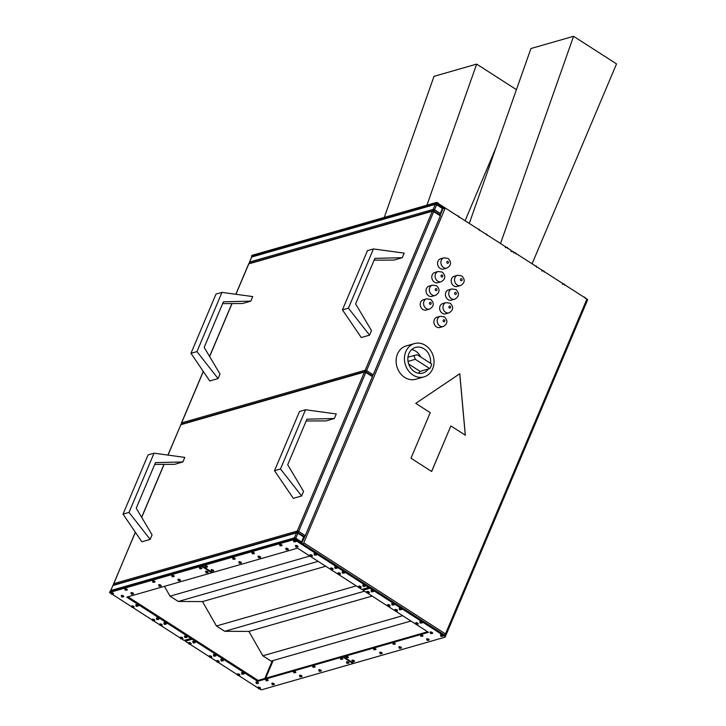 <?xml version="1.0" encoding="UTF-8"?>
<svg xmlns="http://www.w3.org/2000/svg" width="726" height="726" viewBox="0 0 726 726"><rect width="100%" height="100%" fill="white"/><g stroke="black" fill="none" stroke-linecap="round" stroke-linejoin="round"><path stroke-width="1.09" d="M425.49 345.413A17.333 14.584 74 0 0 414.455 343.561A17.333 14.584 74 0 0 404.446 357.736A17.333 14.584 74 0 0 412.976 375.024A17.333 14.584 74 0 0 424.011 376.876A17.333 14.584 74 0 0 434.021 362.701A17.333 14.584 74 0 0 425.49 345.413M414.455 343.561L406.143 345.948A17.333 14.584 74 0 0 396.133 360.123A17.333 14.584 74 0 0 404.672 377.411A17.333 14.584 74 0 0 415.699 379.262L424.011 376.876M457.598 275.281L454.276 276.234A5.336 4.483 74 0 0 451.2 280.59A5.336 4.483 74 0 0 453.823 285.908A5.336 4.483 74 0 0 457.217 286.48L460.538 285.527A5.336 4.483 -106 0 1 457.144 284.955A5.336 4.483 -106 0 1 454.521 279.637A5.336 4.483 -106 0 1 457.598 275.281L461.763 275.907C465.375 279.664 464.967 282.877 460.538 285.527M451.826 288.948L448.505 289.901A5.336 4.483 74 0 0 445.428 294.257A5.336 4.483 74 0 0 448.051 299.575A5.336 4.483 74 0 0 451.445 300.147L454.766 299.194A5.336 4.483 -106 0 1 451.372 298.622A5.336 4.483 -106 0 1 448.75 293.304A5.336 4.483 -106 0 1 451.826 288.948L455.992 289.574C459.603 293.331 459.195 296.544 454.766 299.194M446.054 302.615L442.733 303.568A5.336 4.483 74 0 0 439.657 307.924A5.336 4.483 74 0 0 442.279 313.242A5.336 4.483 74 0 0 445.673 313.813L448.995 312.861A5.336 4.483 -106 0 1 445.601 312.289A5.336 4.483 -106 0 1 442.978 306.971A5.336 4.483 -106 0 1 446.054 302.615L450.22 303.241C453.832 306.998 453.423 310.211 448.995 312.861M440.283 316.282L436.961 317.235A5.336 4.483 74 0 0 433.876 321.591A5.336 4.483 74 0 0 436.507 326.909A5.336 4.483 74 0 0 439.902 327.48L443.223 326.528A5.336 4.483 -106 0 1 439.829 325.956A5.336 4.483 -106 0 1 437.206 320.638A5.336 4.483 -106 0 1 440.283 316.282L444.448 316.908C448.051 320.665 447.652 323.878 443.223 326.528M443.967 257.821L440.646 258.774A5.336 4.483 74 0 0 437.56 263.139A5.336 4.483 74 0 0 440.192 268.457A5.336 4.483 74 0 0 443.586 269.028L446.907 268.075A5.336 4.483 -106 0 1 443.513 267.504A5.336 4.483 -106 0 1 440.882 262.186A5.336 4.483 -106 0 1 443.967 257.821L448.123 258.447C451.735 262.213 451.327 265.426 446.907 268.075M438.195 271.488L434.874 272.441A5.336 4.483 74 0 0 431.788 276.806A5.336 4.483 74 0 0 434.42 282.124A5.336 4.483 74 0 0 437.814 282.695L441.136 281.742A5.336 4.483 -106 0 1 437.742 281.171A5.336 4.483 -106 0 1 435.11 275.853A5.336 4.483 -106 0 1 438.195 271.488L442.352 272.114C445.964 275.88 445.555 279.093 441.136 281.742M432.424 285.155L429.093 286.108A5.336 4.483 74 0 0 426.017 290.473A5.336 4.483 74 0 0 428.639 295.791A5.336 4.483 74 0 0 432.034 296.362L435.364 295.409A5.336 4.483 -106 0 1 431.961 294.838A5.336 4.483 -106 0 1 429.338 289.52A5.336 4.483 -106 0 1 432.424 285.155L436.58 285.781C440.192 289.547 439.784 292.76 435.364 295.409M426.643 298.822L423.322 299.774A5.336 4.483 74 0 0 420.245 304.14A5.336 4.483 74 0 0 422.868 309.457A5.336 4.483 74 0 0 426.262 310.029L429.583 309.076A5.336 4.483 -106 0 1 426.189 308.505A5.336 4.483 -106 0 1 423.567 303.187A5.336 4.483 -106 0 1 426.643 298.822L430.808 299.448C434.42 303.214 434.012 306.426 429.583 309.076M348.235 657.438A1.334 0.499 -157.1 0 0 348.326 657.339A1.334 0.499 -157.1 0 0 347.79 656.622A1.334 0.499 -157.1 0 0 345.866 656.304A1.334 0.499 -157.1 0 0 345.857 656.431M375.932 649.489A1.334 0.499 -157.1 0 0 376.014 649.398A1.334 0.499 -157.1 0 0 375.478 648.681A1.334 0.499 -157.1 0 0 373.554 648.354A1.334 0.499 -157.1 0 0 373.545 648.49M395.171 643.971A1.334 0.499 -157.1 0 0 395.262 643.88A1.334 0.499 -157.1 0 0 394.726 643.154A1.334 0.499 -157.1 0 0 392.802 642.837A1.334 0.499 -157.1 0 0 392.793 642.973M382.121 653.473A1.334 0.499 -157.1 0 0 382.212 653.382A1.334 0.499 -157.1 0 0 381.676 652.656A1.334 0.499 -157.1 0 0 379.752 652.338A1.334 0.499 -157.1 0 0 379.743 652.474M354.433 661.413A1.334 0.499 -157.1 0 0 354.515 661.322A1.334 0.499 -157.1 0 0 353.979 660.606A1.334 0.499 -157.1 0 0 352.065 660.279A1.334 0.499 -157.1 0 0 352.056 660.415M401.369 647.955A1.334 0.499 -157.1 0 0 401.451 647.855A1.334 0.499 -157.1 0 0 400.915 647.138A1.334 0.499 -157.1 0 0 399.001 646.821A1.334 0.499 -157.1 0 0 398.991 646.948M373.509 591.445A1.334 0.499 -157.1 0 0 373.6 591.345A1.334 0.499 -157.1 0 0 373.064 590.628A1.334 0.499 -157.1 0 0 371.14 590.311A1.334 0.499 -157.1 0 0 371.131 590.438M394.164 604.713A1.334 0.499 -157.1 0 0 394.245 604.622A1.334 0.499 -157.1 0 0 393.71 603.905A1.334 0.499 -157.1 0 0 391.795 603.578A1.334 0.499 -157.1 0 0 391.786 603.714M401.596 609.495A1.334 0.499 -157.1 0 0 401.687 609.395A1.334 0.499 -157.1 0 0 401.151 608.678A1.334 0.499 -157.1 0 0 399.227 608.361A1.334 0.499 -157.1 0 0 399.218 608.488M369.352 592.634A1.334 0.499 -157.1 0 0 369.443 592.534A1.334 0.499 -157.1 0 0 368.908 591.817A1.334 0.499 -157.1 0 0 366.984 591.499A1.334 0.499 -157.1 0 0 366.975 591.626M390.007 605.911A1.334 0.499 -157.1 0 0 390.098 605.811A1.334 0.499 -157.1 0 0 389.563 605.094A1.334 0.499 -157.1 0 0 387.639 604.776A1.334 0.499 -157.1 0 0 387.63 604.903M397.449 610.684A1.334 0.499 -157.1 0 0 397.53 610.593A1.334 0.499 -157.1 0 0 396.995 609.867A1.334 0.499 -157.1 0 0 395.071 609.55A1.334 0.499 -157.1 0 0 395.062 609.686M432.551 633.253A1.334 0.499 -157.1 0 0 432.642 633.154A1.334 0.499 -157.1 0 0 432.106 632.437A1.334 0.499 -157.1 0 0 430.182 632.119A1.334 0.499 -157.1 0 0 430.173 632.246M422.859 636.03A1.334 0.499 -157.1 0 0 422.949 635.931A1.334 0.499 -157.1 0 0 422.414 635.214A1.334 0.499 -157.1 0 0 420.49 634.896A1.334 0.499 -157.1 0 0 420.481 635.023M422.251 622.772A1.334 0.499 -157.1 0 0 422.341 622.672A1.334 0.499 -157.1 0 0 421.806 621.955A1.334 0.499 -157.1 0 0 419.882 621.637A1.334 0.499 -157.1 0 0 419.873 621.765M418.094 623.961A1.334 0.499 -157.1 0 0 418.185 623.861A1.334 0.499 -157.1 0 0 417.65 623.144A1.334 0.499 -157.1 0 0 415.726 622.826A1.334 0.499 -157.1 0 0 415.717 622.953M442.905 636.04A1.334 0.499 -157.1 0 0 442.987 635.949A1.334 0.499 -157.1 0 0 442.452 635.232A1.334 0.499 -157.1 0 0 440.537 634.905A1.334 0.499 -157.1 0 0 440.528 635.041M429.057 640.014A1.334 0.499 -157.1 0 0 429.148 639.915A1.334 0.499 -157.1 0 0 428.612 639.198A1.334 0.499 -157.1 0 0 426.688 638.88A1.334 0.499 -157.1 0 0 426.679 639.007M342.699 659.027A1.334 0.499 -157.1 0 0 342.781 658.927A1.334 0.499 -157.1 0 0 342.245 658.21A1.334 0.499 -157.1 0 0 340.331 657.892A1.334 0.499 -157.1 0 0 340.322 658.019M315.011 666.967A1.334 0.499 -157.1 0 0 315.093 666.867A1.334 0.499 -157.1 0 0 314.558 666.15A1.334 0.499 -157.1 0 0 312.643 665.833A1.334 0.499 -157.1 0 0 312.625 665.96M295.763 672.485A1.334 0.499 -157.1 0 0 295.854 672.385A1.334 0.499 -157.1 0 0 295.31 671.668A1.334 0.499 -157.1 0 0 293.395 671.35A1.334 0.499 -157.1 0 0 293.386 671.477M321.201 670.951A1.334 0.499 -157.1 0 0 321.291 670.851A1.334 0.499 -157.1 0 0 320.756 670.134A1.334 0.499 -157.1 0 0 318.832 669.808A1.334 0.499 -157.1 0 0 318.823 669.944M348.897 663.001A1.334 0.499 -157.1 0 0 348.979 662.911A1.334 0.499 -157.1 0 0 348.444 662.194A1.334 0.499 -157.1 0 0 346.529 661.867A1.334 0.499 -157.1 0 0 346.52 662.003M301.962 676.469A1.334 0.499 -157.1 0 0 302.043 676.369A1.334 0.499 -157.1 0 0 301.508 675.652A1.334 0.499 -157.1 0 0 299.593 675.334A1.334 0.499 -157.1 0 0 299.584 675.461M191.029 643.78A1.334 0.499 -157.1 0 0 191.119 643.681A1.334 0.499 -157.1 0 0 190.584 642.964A1.334 0.499 -157.1 0 0 188.66 642.646A1.334 0.499 -157.1 0 0 188.651 642.773M211.683 657.048A1.334 0.499 -157.1 0 0 211.765 656.957A1.334 0.499 -157.1 0 0 211.23 656.24A1.334 0.499 -157.1 0 0 209.315 655.914A1.334 0.499 -157.1 0 0 209.306 656.05M219.116 661.831A1.334 0.499 -157.1 0 0 219.207 661.731A1.334 0.499 -157.1 0 0 218.671 661.014A1.334 0.499 -157.1 0 0 216.747 660.696A1.334 0.499 -157.1 0 0 216.738 660.823M195.185 642.583A1.334 0.499 -157.1 0 0 195.267 642.492A1.334 0.499 -157.1 0 0 194.731 641.775A1.334 0.499 -157.1 0 0 192.817 641.448A1.334 0.499 -157.1 0 0 192.807 641.584M215.84 655.859A1.334 0.499 -157.1 0 0 215.921 655.76A1.334 0.499 -157.1 0 0 215.386 655.043A1.334 0.499 -157.1 0 0 213.462 654.725A1.334 0.499 -157.1 0 0 213.453 654.852M223.272 660.642A1.334 0.499 -157.1 0 0 223.354 660.542A1.334 0.499 -157.1 0 0 222.818 659.825A1.334 0.499 -157.1 0 0 220.904 659.507A1.334 0.499 -157.1 0 0 220.895 659.635M258.383 683.202A1.334 0.499 -157.1 0 0 258.465 683.112A1.334 0.499 -157.1 0 0 257.93 682.395A1.334 0.499 -157.1 0 0 256.015 682.068A1.334 0.499 -157.1 0 0 256.006 682.204M268.075 680.425A1.334 0.499 -157.1 0 0 268.157 680.326A1.334 0.499 -157.1 0 0 267.622 679.609A1.334 0.499 -157.1 0 0 265.707 679.291A1.334 0.499 -157.1 0 0 265.698 679.418M239.771 675.107A1.334 0.499 -157.1 0 0 239.861 675.008A1.334 0.499 -157.1 0 0 239.317 674.291A1.334 0.499 -157.1 0 0 237.402 673.973A1.334 0.499 -157.1 0 0 237.393 674.1M243.927 673.909A1.334 0.499 -157.1 0 0 244.009 673.819A1.334 0.499 -157.1 0 0 243.473 673.102A1.334 0.499 -157.1 0 0 241.558 672.775A1.334 0.499 -157.1 0 0 241.549 672.911M260.425 688.375A1.334 0.499 -157.1 0 0 260.507 688.284A1.334 0.499 -157.1 0 0 259.972 687.567A1.334 0.499 -157.1 0 0 258.057 687.241A1.334 0.499 -157.1 0 0 258.048 687.377M274.265 684.409A1.334 0.499 -157.1 0 0 274.355 684.309A1.334 0.499 -157.1 0 0 273.82 683.593A1.334 0.499 -157.1 0 0 271.896 683.275A1.334 0.499 -157.1 0 0 271.887 683.402M213.58 570.89A1.334 0.499 -157.1 0 0 213.662 570.79A1.334 0.499 -157.1 0 0 213.126 570.073A1.334 0.499 -157.1 0 0 211.212 569.756A1.334 0.499 -157.1 0 0 211.202 569.883M241.268 562.949A1.334 0.499 -157.1 0 0 241.359 562.85A1.334 0.499 -157.1 0 0 240.823 562.133A1.334 0.499 -157.1 0 0 238.899 561.815A1.334 0.499 -157.1 0 0 238.89 561.942M260.516 557.423A1.334 0.499 -157.1 0 0 260.598 557.332A1.334 0.499 -157.1 0 0 260.062 556.615A1.334 0.499 -157.1 0 0 258.147 556.288A1.334 0.499 -157.1 0 0 258.138 556.425M235.079 558.966A1.334 0.499 -157.1 0 0 235.16 558.866A1.334 0.499 -157.1 0 0 234.625 558.149A1.334 0.499 -157.1 0 0 232.701 557.831A1.334 0.499 -157.1 0 0 232.692 557.958M207.382 566.906A1.334 0.499 -157.1 0 0 207.473 566.806A1.334 0.499 -157.1 0 0 206.937 566.089A1.334 0.499 -157.1 0 0 205.013 565.772A1.334 0.499 -157.1 0 0 205.004 565.899M254.318 553.448A1.334 0.499 -157.1 0 0 254.409 553.348A1.334 0.499 -157.1 0 0 253.873 552.631A1.334 0.499 -157.1 0 0 251.949 552.314A1.334 0.499 -157.1 0 0 251.94 552.441M365.251 586.136A1.334 0.499 -157.1 0 0 365.332 586.036A1.334 0.499 -157.1 0 0 364.797 585.319A1.334 0.499 -157.1 0 0 362.882 585.002A1.334 0.499 -157.1 0 0 362.873 585.129M344.596 572.859A1.334 0.499 -157.1 0 0 344.687 572.76A1.334 0.499 -157.1 0 0 344.151 572.043A1.334 0.499 -157.1 0 0 342.227 571.725A1.334 0.499 -157.1 0 0 342.218 571.852M337.163 568.077A1.334 0.499 -157.1 0 0 337.245 567.986A1.334 0.499 -157.1 0 0 336.71 567.269A1.334 0.499 -157.1 0 0 334.795 566.942A1.334 0.499 -157.1 0 0 334.786 567.079M361.094 587.325A1.334 0.499 -157.1 0 0 361.185 587.225A1.334 0.499 -157.1 0 0 360.65 586.508A1.334 0.499 -157.1 0 0 358.726 586.191A1.334 0.499 -157.1 0 0 358.717 586.318M340.44 574.048A1.334 0.499 -157.1 0 0 340.53 573.948A1.334 0.499 -157.1 0 0 339.995 573.231A1.334 0.499 -157.1 0 0 338.071 572.914A1.334 0.499 -157.1 0 0 338.062 573.041M333.007 569.275A1.334 0.499 -157.1 0 0 333.098 569.175A1.334 0.499 -157.1 0 0 332.562 568.458A1.334 0.499 -157.1 0 0 330.639 568.14A1.334 0.499 -157.1 0 0 330.629 568.267M297.896 546.705A1.334 0.499 -157.1 0 0 297.987 546.605A1.334 0.499 -157.1 0 0 297.451 545.888A1.334 0.499 -157.1 0 0 295.527 545.571A1.334 0.499 -157.1 0 0 295.518 545.698M288.204 549.482A1.334 0.499 -157.1 0 0 288.295 549.391A1.334 0.499 -157.1 0 0 287.759 548.674A1.334 0.499 -157.1 0 0 285.835 548.348A1.334 0.499 -157.1 0 0 285.826 548.484M316.509 554.809A1.334 0.499 -157.1 0 0 316.59 554.709A1.334 0.499 -157.1 0 0 316.055 553.992A1.334 0.499 -157.1 0 0 314.14 553.675A1.334 0.499 -157.1 0 0 314.131 553.802M312.352 555.998A1.334 0.499 -157.1 0 0 312.443 555.898A1.334 0.499 -157.1 0 0 311.908 555.181A1.334 0.499 -157.1 0 0 309.984 554.864A1.334 0.499 -157.1 0 0 309.975 554.991M295.854 541.532A1.334 0.499 -157.1 0 0 295.945 541.433A1.334 0.499 -157.1 0 0 295.409 540.716A1.334 0.499 -157.1 0 0 293.485 540.398A1.334 0.499 -157.1 0 0 293.476 540.525M282.006 545.507A1.334 0.499 -157.1 0 0 282.096 545.408A1.334 0.499 -157.1 0 0 281.561 544.691A1.334 0.499 -157.1 0 0 279.637 544.364A1.334 0.499 -157.1 0 0 279.628 544.5M208.044 572.478A1.334 0.499 -157.1 0 0 208.126 572.378A1.334 0.499 -157.1 0 0 207.591 571.661A1.334 0.499 -157.1 0 0 205.676 571.344A1.334 0.499 -157.1 0 0 205.667 571.471M180.347 580.419A1.334 0.499 -157.1 0 0 180.438 580.319A1.334 0.499 -157.1 0 0 179.903 579.602A1.334 0.499 -157.1 0 0 177.979 579.284A1.334 0.499 -157.1 0 0 177.97 579.412M161.108 585.936A1.334 0.499 -157.1 0 0 161.19 585.837A1.334 0.499 -157.1 0 0 160.655 585.12A1.334 0.499 -157.1 0 0 158.74 584.802A1.334 0.499 -157.1 0 0 158.731 584.929M174.158 576.435A1.334 0.499 -157.1 0 0 174.24 576.335A1.334 0.499 -157.1 0 0 173.705 575.618A1.334 0.499 -157.1 0 0 171.79 575.301A1.334 0.499 -157.1 0 0 171.772 575.428M201.846 568.494A1.334 0.499 -157.1 0 0 201.928 568.394A1.334 0.499 -157.1 0 0 201.392 567.678A1.334 0.499 -157.1 0 0 199.478 567.36A1.334 0.499 -157.1 0 0 199.469 567.487M154.91 581.953A1.334 0.499 -157.1 0 0 155.001 581.862A1.334 0.499 -157.1 0 0 154.456 581.136A1.334 0.499 -157.1 0 0 152.542 580.818A1.334 0.499 -157.1 0 0 152.533 580.954M182.77 638.472A1.334 0.499 -157.1 0 0 182.852 638.372A1.334 0.499 -157.1 0 0 182.317 637.655A1.334 0.499 -157.1 0 0 180.402 637.337A1.334 0.499 -157.1 0 0 180.393 637.464M162.116 625.195A1.334 0.499 -157.1 0 0 162.197 625.095A1.334 0.499 -157.1 0 0 161.662 624.378A1.334 0.499 -157.1 0 0 159.747 624.061A1.334 0.499 -157.1 0 0 159.738 624.188M154.683 620.412A1.334 0.499 -157.1 0 0 154.765 620.322A1.334 0.499 -157.1 0 0 154.23 619.605A1.334 0.499 -157.1 0 0 152.315 619.278A1.334 0.499 -157.1 0 0 152.297 619.414M186.918 637.274A1.334 0.499 -157.1 0 0 187.009 637.183A1.334 0.499 -157.1 0 0 186.473 636.466A1.334 0.499 -157.1 0 0 184.549 636.139A1.334 0.499 -157.1 0 0 184.54 636.275M166.272 624.006A1.334 0.499 -157.1 0 0 166.354 623.906A1.334 0.499 -157.1 0 0 165.818 623.189A1.334 0.499 -157.1 0 0 163.904 622.872A1.334 0.499 -157.1 0 0 163.885 622.999M158.831 619.224A1.334 0.499 -157.1 0 0 158.921 619.124A1.334 0.499 -157.1 0 0 158.386 618.407A1.334 0.499 -157.1 0 0 156.462 618.089A1.334 0.499 -157.1 0 0 156.453 618.216M123.719 596.654A1.334 0.499 -157.1 0 0 123.81 596.563A1.334 0.499 -157.1 0 0 123.275 595.846A1.334 0.499 -157.1 0 0 121.351 595.52A1.334 0.499 -157.1 0 0 121.342 595.656M133.412 593.877A1.334 0.499 -157.1 0 0 133.502 593.777A1.334 0.499 -157.1 0 0 132.967 593.06A1.334 0.499 -157.1 0 0 131.043 592.743A1.334 0.499 -157.1 0 0 131.034 592.87M134.029 607.145A1.334 0.499 -157.1 0 0 134.11 607.045A1.334 0.499 -157.1 0 0 133.575 606.328A1.334 0.499 -157.1 0 0 131.66 606.01A1.334 0.499 -157.1 0 0 131.651 606.137M138.185 605.947A1.334 0.499 -157.1 0 0 138.267 605.856A1.334 0.499 -157.1 0 0 137.731 605.139A1.334 0.499 -157.1 0 0 135.807 604.812A1.334 0.499 -157.1 0 0 135.798 604.949M113.374 593.868A1.334 0.499 -157.1 0 0 113.465 593.768A1.334 0.499 -157.1 0 0 112.929 593.051A1.334 0.499 -157.1 0 0 111.005 592.734A1.334 0.499 -157.1 0 0 110.996 592.861M127.222 589.893A1.334 0.499 -157.1 0 0 127.304 589.802A1.334 0.499 -157.1 0 0 126.769 589.085A1.334 0.499 -157.1 0 0 124.854 588.759A1.334 0.499 -157.1 0 0 124.845 588.895M420.762 357.02A13.331 11.217 74 0 0 415.735 351.212A13.331 11.217 74 0 0 411.687 349.587M430.509 363.281A13.331 11.217 74 0 0 424.038 348.834A13.331 11.217 74 0 0 415.553 347.409A13.331 11.217 74 0 0 407.858 358.308A13.331 11.217 74 0 0 414.419 371.612A13.331 11.217 74 0 0 422.904 373.037A13.331 11.217 74 0 0 428.385 368.999L420.082 371.385A13.331 11.217 74 0 1 418.466 373.237M587.334 300.083A1.597 0.599 -157.1 0 0 587.57 299.911A1.597 0.599 -157.1 0 0 586.926 299.048L512.375 251.132L512.084 251.813L510.841 251.024L511.131 250.334L436.571 202.418L436.19 203.325L251.495 256.296L252.004 256.632M443.159 208.308A1.597 0.599 -157.1 0 1 444.866 208.906L436.19 203.325M431.634 471.492L410.98 458.215L430.219 412.658L415.762 403.366L459.794 373.736L465.33 435.219L450.873 425.935L431.634 471.492M436.571 202.418L344.641 228.781L344.351 229.47L343.525 229.706L343.806 229.026L251.877 255.389L251.495 256.296M408.684 364.062L420.082 371.385M440.355 215.849L373.191 374.843L366.585 370.596L433.74 211.602L440.355 215.849L440.292 213.498L434.511 209.778L436.625 204.768L442.415 208.489L440.292 213.498M372.356 375.868L373.191 374.843M372.256 375.914L372.42 376.667L365.813 372.42L298.649 531.414L305.265 535.661L372.42 376.667M305.265 535.661L301.689 543.211M301.435 543.565L301.544 541.959L303.668 536.95L304.321 536.732M303.232 544.201L303.804 542.83L445.483 633.898L444.911 635.259L294.556 538.628L109.862 591.599L109.472 592.507L110.842 593.387M127.967 596.799L258.048 680.407L427.65 631.765M444.521 636.176A1.597 0.599 -157.1 0 1 445.165 637.029A1.597 0.599 -157.1 0 1 444.929 637.21L353.825 663.337L343.507 656.694L428.512 632.319L363.045 590.238L369.97 588.251L444.521 636.176L444.911 635.259M202.273 565.826L201.692 565.454L201.401 566.144L211.729 572.778L126.723 597.162L190.956 638.444L191.237 637.755L192.481 638.553L185.557 640.541L185.266 641.221L192.19 639.234L257.657 681.315L342.672 656.939L352.999 663.573L261.895 689.7A1.597 0.599 -157.1 0 1 259.826 689.137L259.69 689.056M185.266 641.221L188.497 643.3M190.294 644.452L209.152 656.576M210.948 657.729L216.584 661.35M218.381 662.502L237.239 674.626M239.035 675.779L257.893 687.903M190.956 638.444L184.032 640.423L182.035 639.143M201.401 566.144L109.472 592.507M112.639 594.54L131.497 606.664M133.294 607.816L152.151 619.931M153.948 621.093L159.584 624.714M161.381 625.866L180.239 637.991M369.97 588.251L370.251 587.57L369.017 586.771L368.726 587.452L361.802 589.439L297.569 548.157L212.564 572.542L202.236 565.899L294.166 539.536L294.556 538.628M368.726 587.452L294.166 539.536M185.557 640.541L184.967 640.16M201.692 565.454L202.527 565.218L202.236 565.899M353.253 662.965L352.999 663.573M192.481 638.553L192.19 639.234M257.657 681.315L258.048 680.407M211.992 572.17L211.729 572.778M370.251 587.57L363.336 589.557L363.045 590.238M363.336 589.557L362.737 589.176M343.534 656.622L342.962 656.25L342.672 656.939M342.962 656.25L343.788 656.014L343.507 656.694M182.87 461.954L184.794 457.398L154.039 453.187L129.019 512.411L123.039 514.135L141.851 541.778L150.155 539.4L152.079 534.844L136.234 508.182L155.482 462.625L182.87 461.954L174.567 464.331L154.72 464.422M129.019 512.411L150.155 539.4M154.039 453.187L148.059 454.912L123.039 514.135M334.341 418.512L336.265 413.956L305.51 409.754L299.52 411.47L274.51 470.693L293.322 498.345L301.626 495.958L303.55 491.402L287.705 464.74L306.944 419.183L334.341 418.512L326.038 420.899L306.181 420.989M305.51 409.754L280.49 468.978L301.626 495.958M280.49 468.978L274.51 470.693M402.268 257.694L374.879 258.365L355.631 303.922L371.485 330.584L369.552 335.14L361.249 337.526L342.436 309.875L367.456 250.651L373.436 248.936L404.191 253.138L402.268 257.694L393.964 260.08L374.117 260.171M250.806 301.136L223.408 301.807L204.169 347.364L220.014 374.026L218.09 378.582L209.778 380.969L190.974 353.317L215.985 294.094L221.974 292.378L252.73 296.58L250.806 301.136L242.493 303.522L222.646 303.613M443.069 208.262L442.415 208.489M249.463 262.44L251.659 257.049A1.071 0.898 74 0 1 252.194 256.559L435.781 203.906A1.071 0.898 74 0 0 435.246 204.396L433.132 209.406L249.544 262.059L251.659 257.049L435.246 204.396L436.625 204.768L436.653 204.033A1.071 1.071 0 0 0 435.781 203.906A1.071 0.898 74 0 1 436.462 204.015L443.187 208.235L440.274 215.05M511.44 251.405L512.375 251.132M343.806 229.026L344.387 229.389M164.43 586.345L170.038 596.164L178.297 601.473L202.5 601.591L216.439 625.984L224.697 631.293L248.9 631.411L262.839 655.805L271.097 661.114L410.934 621.011M586.926 299.048L445.483 633.898A1.597 0.626 122.7 0 1 444.666 635.105M402.667 615.702L262.839 655.805M372.12 596.073L248.9 631.411M364.534 591.191L224.697 631.293M356.266 585.882L216.439 625.984M325.72 566.244L202.5 601.591M318.133 561.37L178.297 601.473M309.866 556.062L170.038 596.164M218.09 378.582L196.955 351.602L190.974 353.317M196.955 351.602L221.974 292.378M369.552 335.14L348.426 308.16L342.436 309.875M348.426 308.16L373.436 248.936M413.802 355.441L415.317 359.316L429.774 368.608A13.331 11.217 74 0 0 431.698 364.053L417.241 354.76L407.958 357.119M429.774 368.608L428.385 368.999M415.317 359.316L408.03 361.403M469.277 223.436L530.924 48.533L573.567 36.3L616.528 63.906L532.085 263.81M500.532 243.519L573.567 36.3M516.431 89.661L476.655 64.097L434.012 76.33L384.281 217.419M426.924 205.186L476.655 64.097M465.103 220.749L496.04 147.505M459.74 373.772L465.275 435.183M431.589 471.464L450.873 425.935M430.718 302.406A1.071 0.898 74 0 0 429.946 304.23A1.071 0.898 74 0 0 430.718 302.406M436.489 288.739A1.071 0.898 74 0 0 435.718 290.563A1.071 0.898 74 0 0 436.489 288.739M442.261 275.072A1.071 0.898 74 0 0 441.49 276.896A1.071 0.898 74 0 0 442.261 275.072M448.033 261.405A1.071 0.898 74 0 0 447.27 263.229A1.071 0.898 74 0 0 448.033 261.405M461.672 278.857A1.071 0.898 74 0 0 460.901 280.681A1.071 0.898 74 0 0 461.672 278.857M455.901 292.524A1.071 0.898 74 0 0 455.129 294.348A1.071 0.898 74 0 0 455.901 292.524M450.129 306.19A1.071 0.898 74 0 0 449.358 308.015A1.071 0.898 74 0 0 450.129 306.19M444.348 319.857A1.071 0.898 74 0 0 443.586 321.682A1.071 0.898 74 0 0 444.348 319.857M260.416 688.511L258.474 688.738L257.957 687.468A1.334 0.499 22.9 0 1 259.881 687.794A1.334 0.499 22.9 0 1 260.416 688.511L260.507 688.284M259.173 688.593L258.619 688.756L259.173 688.593M258.374 683.338L256.432 683.565L255.915 682.295A1.334 0.499 22.9 0 1 257.839 682.621A1.334 0.499 22.9 0 1 258.374 683.338L258.465 683.112M257.131 683.42L256.577 683.583L257.131 683.42M268.066 680.552L266.124 680.788L265.607 679.518A1.334 0.499 22.9 0 1 267.531 679.835A1.334 0.499 22.9 0 1 268.066 680.552L268.157 680.326M266.823 680.643L266.27 680.797L266.823 680.643M274.256 684.536L272.323 684.772L271.805 683.502A1.334 0.499 22.9 0 1 273.72 683.819A1.334 0.499 22.9 0 1 274.256 684.536L274.355 684.309M273.021 684.627L272.468 684.781L273.021 684.627M243.918 674.046L241.976 674.273L241.459 673.002A1.334 0.499 22.9 0 1 243.382 673.329A1.334 0.499 22.9 0 1 243.918 674.046L244.009 673.819M242.675 674.127L242.121 674.291L242.675 674.127M239.761 675.234L237.819 675.47L237.302 674.2A1.334 0.499 22.9 0 1 239.226 674.518A1.334 0.499 22.9 0 1 239.761 675.234L239.861 675.008M238.518 675.316L237.965 675.479L238.518 675.316M223.263 660.769L221.321 661.005L220.804 659.734A1.334 0.499 22.9 0 1 222.728 660.052A1.334 0.499 22.9 0 1 223.263 660.769L223.354 660.542M222.02 660.851L221.466 661.014L222.02 660.851M219.107 661.958L217.174 662.194L216.647 660.923A1.334 0.499 22.9 0 1 218.571 661.241A1.334 0.499 22.9 0 1 219.107 661.958L219.207 661.731M217.864 662.048L217.31 662.203L217.864 662.048M211.674 657.184L209.732 657.411L209.215 656.141A1.334 0.499 22.9 0 1 211.139 656.467A1.334 0.499 22.9 0 1 211.674 657.184L211.765 656.957M210.431 657.266L209.878 657.429L210.431 657.266M215.831 655.986L213.889 656.222L213.371 654.952A1.334 0.499 22.9 0 1 215.286 655.269A1.334 0.499 22.9 0 1 215.831 655.986L215.921 655.76M214.587 656.077L214.034 656.231L214.587 656.077M295.754 672.612L293.812 672.848L293.295 671.577A1.334 0.499 22.9 0 1 295.219 671.895A1.334 0.499 22.9 0 1 295.754 672.612L295.854 672.385M294.511 672.703L293.957 672.857L294.511 672.703M301.952 676.596L300.01 676.832L299.493 675.561A1.334 0.499 22.9 0 1 301.417 675.879A1.334 0.499 22.9 0 1 301.952 676.596L302.043 676.369M300.709 676.677L300.156 676.841L300.709 676.677M321.191 671.078L319.259 671.314L318.741 670.044A1.334 0.499 22.9 0 1 320.656 670.361A1.334 0.499 22.9 0 1 321.191 671.078L321.291 670.851M319.957 671.16L319.404 671.323L319.957 671.16M315.002 667.094L313.06 667.33L312.543 666.06A1.334 0.499 22.9 0 1 314.467 666.377A1.334 0.499 22.9 0 1 315.002 667.094L315.093 666.867M313.759 667.176L313.205 667.339L313.759 667.176M342.69 659.154L340.748 659.389L340.231 658.119A1.334 0.499 22.9 0 1 342.155 658.437A1.334 0.499 22.9 0 1 342.69 659.154L342.781 658.927M341.447 659.235L340.893 659.399L341.447 659.235M348.888 663.137L346.946 663.364L346.429 662.094A1.334 0.499 22.9 0 1 348.353 662.421A1.334 0.499 22.9 0 1 348.888 663.137L348.979 662.911M347.645 663.219L347.092 663.382L347.645 663.219M191.02 643.908L189.087 644.143L188.56 642.873A1.334 0.499 22.9 0 1 190.484 643.191A1.334 0.499 22.9 0 1 191.02 643.908L191.119 643.681M189.776 643.989L189.223 644.153L189.776 643.989M195.176 642.719L193.234 642.955L192.717 641.675A1.334 0.499 22.9 0 1 194.641 642.002A1.334 0.499 22.9 0 1 195.176 642.719L195.267 642.492M193.933 642.8L193.379 642.964L193.933 642.8M442.896 636.176L440.954 636.403L440.437 635.132A1.334 0.499 22.9 0 1 442.361 635.459A1.334 0.499 22.9 0 1 442.896 636.176L442.987 635.949M441.653 636.257L441.099 636.421L441.653 636.257M432.542 633.381L430.609 633.616L430.091 632.346A1.334 0.499 22.9 0 1 432.006 632.664A1.334 0.499 22.9 0 1 432.542 633.381L432.642 633.154M431.308 633.471L430.754 633.626L431.308 633.471M422.85 636.158L420.917 636.393L420.399 635.123A1.334 0.499 22.9 0 1 422.314 635.441A1.334 0.499 22.9 0 1 422.85 636.158L422.949 635.931M421.615 636.248L421.062 636.403L421.615 636.248M429.048 640.141L427.115 640.377L426.598 639.107A1.334 0.499 22.9 0 1 428.512 639.424A1.334 0.499 22.9 0 1 429.048 640.141L429.148 639.915M427.814 640.232L427.26 640.386L427.814 640.232M418.085 624.088L416.152 624.324L415.635 623.053A1.334 0.499 22.9 0 1 417.55 623.371A1.334 0.499 22.9 0 1 418.085 624.088L418.185 623.861M416.851 624.178L416.297 624.333L416.851 624.178M422.242 622.899L420.309 623.135L419.782 621.864A1.334 0.499 22.9 0 1 421.706 622.182A1.334 0.499 22.9 0 1 422.242 622.899L422.341 622.672M420.998 622.981L420.445 623.144L420.998 622.981M397.431 610.82L395.498 611.047L394.98 609.776A1.334 0.499 22.9 0 1 396.895 610.103A1.334 0.499 22.9 0 1 397.431 610.82L397.53 610.593M396.196 610.902L395.643 611.065L396.196 610.902M401.587 609.622L399.654 609.858L399.137 608.588A1.334 0.499 22.9 0 1 401.051 608.905A1.334 0.499 22.9 0 1 401.587 609.622L401.687 609.395M400.353 609.713L399.799 609.867L400.353 609.713M394.154 604.849L392.212 605.085L391.695 603.805A1.334 0.499 22.9 0 1 393.619 604.132A1.334 0.499 22.9 0 1 394.154 604.849L394.245 604.622M392.911 604.93L392.358 605.094L392.911 604.93M389.998 606.038L388.065 606.274L387.548 605.003A1.334 0.499 22.9 0 1 389.463 605.321A1.334 0.499 22.9 0 1 389.998 606.038L390.098 605.811M388.764 606.119L388.21 606.283L388.764 606.119M395.162 644.107L393.229 644.334L392.702 643.064A1.334 0.499 22.9 0 1 394.626 643.39A1.334 0.499 22.9 0 1 395.162 644.107L395.262 643.88M393.919 644.189L393.365 644.343L393.919 644.189M401.36 648.082L399.418 648.318L398.901 647.048A1.334 0.499 22.9 0 1 400.825 647.365A1.334 0.499 22.9 0 1 401.36 648.082L401.451 647.855M400.117 648.173L399.563 648.327L400.117 648.173M382.112 653.609L380.179 653.836L379.662 652.565A1.334 0.499 22.9 0 1 381.577 652.892A1.334 0.499 22.9 0 1 382.112 653.609L382.212 653.382M380.878 653.69L380.324 653.854L380.878 653.69M375.914 649.625L373.981 649.861L373.463 648.581A1.334 0.499 22.9 0 1 375.378 648.908A1.334 0.499 22.9 0 1 375.914 649.625L376.014 649.398M374.68 649.706L374.126 649.87L374.68 649.706M348.226 657.565L346.293 657.801L345.776 656.531A1.334 0.499 22.9 0 1 347.69 656.848A1.334 0.499 22.9 0 1 348.226 657.565L348.326 657.339M346.992 657.647L346.438 657.81L346.992 657.647M354.424 661.549L352.482 661.776L351.965 660.506A1.334 0.499 22.9 0 1 353.889 660.832A1.334 0.499 22.9 0 1 354.424 661.549L354.515 661.322M353.181 661.631L352.627 661.794L353.181 661.631M373.5 591.572L371.567 591.808L371.04 590.537A1.334 0.499 22.9 0 1 372.964 590.855A1.334 0.499 22.9 0 1 373.5 591.572L373.6 591.345M372.256 591.654L371.703 591.817L372.256 591.654M369.343 592.761L367.41 592.997L366.893 591.726A1.334 0.499 22.9 0 1 368.808 592.044A1.334 0.499 22.9 0 1 369.343 592.761L369.443 592.534M368.109 592.852L367.556 593.006L368.109 592.852M295.845 541.66L293.912 541.895L293.386 540.625A1.334 0.499 22.9 0 1 295.31 540.943A1.334 0.499 22.9 0 1 295.845 541.66L295.945 541.433M294.602 541.75L294.048 541.905L294.602 541.75M297.887 546.832L295.954 547.068L295.428 545.798A1.334 0.499 22.9 0 1 297.351 546.115A1.334 0.499 22.9 0 1 297.887 546.832L297.987 546.605M296.644 546.923L296.09 547.077L296.644 546.923M288.195 549.618L286.262 549.845L285.735 548.575A1.334 0.499 22.9 0 1 287.659 548.901A1.334 0.499 22.9 0 1 288.195 549.618L288.295 549.391M286.961 549.7L286.398 549.863L286.961 549.7M281.997 545.634L280.064 545.87L279.546 544.6A1.334 0.499 22.9 0 1 281.461 544.917A1.334 0.499 22.9 0 1 281.997 545.634L282.096 545.408M280.762 545.716L280.209 545.879L280.762 545.716M312.343 556.125L310.41 556.361L309.893 555.091A1.334 0.499 22.9 0 1 311.808 555.408A1.334 0.499 22.9 0 1 312.343 556.125L312.443 555.898M311.109 556.216L310.556 556.37L311.109 556.216M316.5 554.936L314.558 555.172L314.04 553.902A1.334 0.499 22.9 0 1 315.964 554.219A1.334 0.499 22.9 0 1 316.5 554.936L316.59 554.709M315.256 555.018L314.703 555.181L315.256 555.018M332.998 569.402L331.056 569.638L330.539 568.367A1.334 0.499 22.9 0 1 332.463 568.685A1.334 0.499 22.9 0 1 332.998 569.402L333.098 569.175M331.755 569.483L331.201 569.647L331.755 569.483M337.154 568.213L335.212 568.44L334.695 567.169A1.334 0.499 22.9 0 1 336.619 567.496A1.334 0.499 22.9 0 1 337.154 568.213L337.245 567.986M335.911 568.295L335.358 568.458L335.911 568.295M344.587 572.986L342.645 573.222L342.127 571.952A1.334 0.499 22.9 0 1 344.051 572.269A1.334 0.499 22.9 0 1 344.587 572.986L344.687 572.76M343.344 573.077L342.79 573.231L343.344 573.077M340.43 574.184L338.498 574.411L337.98 573.141A1.334 0.499 22.9 0 1 339.895 573.467A1.334 0.499 22.9 0 1 340.43 574.184L340.53 573.948M339.196 574.266L338.643 574.42L339.196 574.266M260.507 557.559L258.565 557.795L258.048 556.515A1.334 0.499 22.9 0 1 259.972 556.842A1.334 0.499 22.9 0 1 260.507 557.559L260.598 557.332M259.264 557.641L258.71 557.804L259.264 557.641M254.309 553.575L252.376 553.811L251.849 552.54A1.334 0.499 22.9 0 1 253.773 552.858A1.334 0.499 22.9 0 1 254.309 553.575L254.409 553.348M253.065 553.657L252.512 553.82L253.065 553.657M235.061 559.093L233.128 559.329L232.61 558.058A1.334 0.499 22.9 0 1 234.525 558.376A1.334 0.499 22.9 0 1 235.061 559.093L235.16 558.866M233.826 559.183L233.273 559.338L233.826 559.183M241.259 563.077L239.326 563.312L238.809 562.042A1.334 0.499 22.9 0 1 240.723 562.36A1.334 0.499 22.9 0 1 241.259 563.077L241.359 562.85M240.025 563.158L239.471 563.322L240.025 563.158M213.571 571.017L211.629 571.253L211.112 569.983A1.334 0.499 22.9 0 1 213.036 570.3A1.334 0.499 22.9 0 1 213.571 571.017L213.662 570.79M212.328 571.099L211.774 571.262L212.328 571.099M207.373 567.033L205.44 567.269L204.913 565.999A1.334 0.499 22.9 0 1 206.837 566.316A1.334 0.499 22.9 0 1 207.373 567.033L207.473 566.806M206.139 567.124L205.576 567.278L206.139 567.124M365.242 586.263L363.299 586.499L362.782 585.229A1.334 0.499 22.9 0 1 364.706 585.546A1.334 0.499 22.9 0 1 365.242 586.263L365.332 586.036M363.998 586.345L363.445 586.508L363.998 586.345M361.085 587.452L359.152 587.688L358.626 586.417A1.334 0.499 22.9 0 1 360.55 586.735A1.334 0.499 22.9 0 1 361.085 587.452L361.185 587.225M359.842 587.543L359.288 587.697L359.842 587.543M113.365 593.995L111.423 594.231L110.906 592.96A1.334 0.499 22.9 0 1 112.829 593.278A1.334 0.499 22.9 0 1 113.365 593.995L113.465 593.768M112.122 594.086L111.568 594.24L112.122 594.086M123.71 596.79L121.777 597.026L121.26 595.756A1.334 0.499 22.9 0 1 123.175 596.073A1.334 0.499 22.9 0 1 123.71 596.79L123.81 596.563M122.476 596.872L121.923 597.035L122.476 596.872M133.403 594.013L131.47 594.24L130.952 592.97A1.334 0.499 22.9 0 1 132.867 593.287A1.334 0.499 22.9 0 1 133.403 594.013L133.502 593.777M132.168 594.095L131.615 594.249L132.168 594.095M127.213 590.029L125.271 590.256L124.754 588.986A1.334 0.499 22.9 0 1 126.678 589.312A1.334 0.499 22.9 0 1 127.213 590.029L127.304 589.802M125.97 590.111L125.416 590.274L125.97 590.111M138.167 606.083L136.234 606.31L135.717 605.039A1.334 0.499 22.9 0 1 137.631 605.366A1.334 0.499 22.9 0 1 138.167 606.083L138.267 605.856M136.933 606.165L136.379 606.328L136.933 606.165M134.02 607.272L132.078 607.508L131.56 606.237A1.334 0.499 22.9 0 1 133.484 606.555A1.334 0.499 22.9 0 1 134.02 607.272L134.11 607.045M132.776 607.353L132.223 607.517L132.776 607.353M158.822 619.351L156.889 619.587L156.371 618.316A1.334 0.499 22.9 0 1 158.286 618.634A1.334 0.499 22.9 0 1 158.822 619.351L158.921 619.124M157.587 619.441L157.034 619.596L157.587 619.441M154.674 620.548L152.732 620.775L152.215 619.505A1.334 0.499 22.9 0 1 154.139 619.832A1.334 0.499 22.9 0 1 154.674 620.548L154.765 620.322M153.431 620.63L152.877 620.794L153.431 620.63M162.107 625.322L160.165 625.558L159.647 624.287A1.334 0.499 22.9 0 1 161.571 624.605A1.334 0.499 22.9 0 1 162.107 625.322L162.197 625.095M160.863 625.413L160.31 625.567L160.863 625.413M166.263 624.133L164.321 624.369L163.804 623.099A1.334 0.499 22.9 0 1 165.728 623.416A1.334 0.499 22.9 0 1 166.263 624.133L166.354 623.906M165.02 624.215L164.466 624.378L165.02 624.215M161.099 586.063L159.157 586.299L158.64 585.029A1.334 0.499 22.9 0 1 160.564 585.347A1.334 0.499 22.9 0 1 161.099 586.063L161.19 585.837M159.856 586.154L159.303 586.309L159.856 586.154M154.901 582.089L152.959 582.316L152.442 581.045A1.334 0.499 22.9 0 1 154.366 581.372A1.334 0.499 22.9 0 1 154.901 582.089L155.001 581.862M153.658 582.17L153.104 582.334L153.658 582.17M174.149 576.562L172.207 576.798L171.69 575.527A1.334 0.499 22.9 0 1 173.614 575.845A1.334 0.499 22.9 0 1 174.149 576.562L174.24 576.335M172.906 576.653L172.352 576.807L172.906 576.653M180.338 580.546L178.405 580.782L177.888 579.511A1.334 0.499 22.9 0 1 179.803 579.829A1.334 0.499 22.9 0 1 180.338 580.546L180.438 580.319M179.104 580.637L178.551 580.791L179.104 580.637M208.035 572.605L206.093 572.841L205.576 571.571A1.334 0.499 22.9 0 1 207.5 571.888A1.334 0.499 22.9 0 1 208.035 572.605L208.126 572.378M206.792 572.687L206.238 572.85L206.792 572.687M201.837 568.621L199.895 568.857L199.378 567.587A1.334 0.499 22.9 0 1 201.302 567.904A1.334 0.499 22.9 0 1 201.837 568.621L201.928 568.394M200.594 568.712L200.04 568.866L200.594 568.712M182.761 638.599L180.819 638.835L180.302 637.564A1.334 0.499 22.9 0 1 182.226 637.882A1.334 0.499 22.9 0 1 182.761 638.599L182.852 638.372M181.518 638.68L180.965 638.844L181.518 638.68M186.909 637.41L184.976 637.637L184.458 636.366A1.334 0.499 22.9 0 1 186.373 636.693A1.334 0.499 22.9 0 1 186.909 637.41L187.009 637.183M185.674 637.492L185.121 637.655L185.674 637.492M444.866 208.906L303.804 542.83M303.668 536.95L297.878 533.238L297.905 532.494A1.071 1.071 0 0 0 297.034 532.367A1.071 0.898 -106 0 0 296.498 532.866L112.911 585.51L110.797 590.528L294.384 537.875L296.498 532.866L297.878 533.238L295.763 538.247L301.544 541.959M304.439 536.695L297.714 532.485A1.071 0.898 -106 0 0 297.034 532.367L113.447 585.02A1.071 1.071 0 0 0 112.757 585.628L112.911 585.51A1.071 0.898 -106 0 1 113.447 585.02M295.219 539.055L295.763 538.247L294.384 537.875A1.071 0.898 -106 0 0 294.357 538.683M110.769 591.336A1.071 0.898 -106 0 1 110.797 590.528L110.715 590.91M112.784 585.828L110.642 590.637A1.071 1.071 0 0 0 110.606 591.381M135.399 532.294L113.683 583.695L297.27 531.042L364.434 372.048L180.847 424.701L168.005 455.102M164.085 464.386L141.697 517.375M235.932 294.284L248.773 263.883L432.36 211.23L365.205 370.224L181.618 422.877L203.325 371.476M209.632 356.557L232.011 303.568M365.477 371.53A1.071 0.898 74 0 1 365.205 370.224L366.585 370.596L365.741 371.63M433.74 211.602L432.36 211.23A1.071 0.898 74 0 1 433.576 210.849L433.74 211.602M181.527 423.258L181.618 422.877A1.071 0.898 74 0 0 181.799 424.084M440.373 215.114L433.767 210.867A1.071 1.071 0 0 0 432.896 210.74L249.308 263.393A1.071 0.898 74 0 0 248.773 263.883L248.646 264.191M433.413 210.721A1.071 0.898 74 0 1 433.132 209.406L434.511 209.778L433.676 210.812M249.581 263.311A1.071 1.071 0 0 1 249.39 262.177L249.544 262.059A1.071 0.898 74 0 0 249.726 263.266M252.194 256.559A1.071 1.071 0 0 0 251.505 257.167L251.532 257.358M272.295 660.778L264.827 678.465M265.698 678.211L273.167 660.524M372.447 375.932L365.831 371.685A1.071 1.071 0 0 0 364.96 371.549A1.071 0.898 -106 0 0 364.434 372.048L365.813 372.42L365.641 371.667A1.071 0.898 -106 0 0 364.96 371.549L181.373 424.202A1.071 1.071 0 0 0 180.692 424.819L180.71 425.009M297.814 532.439L298.649 531.414L297.27 531.042A1.071 0.898 -106 0 0 297.551 532.349M167.897 455.084L180.847 424.701A1.071 0.898 -106 0 1 181.373 424.202M113.864 584.902A1.071 0.898 -106 0 1 113.683 583.695L113.528 583.804A1.071 1.071 0 0 0 113.719 584.938M113.601 584.076L135.326 532.194M585.492 298.595L584.975 297.324L583.758 297.016M564.837 285.327L564.32 284.057L562.387 284.283M544.182 272.05L543.665 270.78L541.732 271.016M536.75 267.268L536.233 265.997L535.017 265.689M516.095 254L515.578 252.73L513.645 252.957M438.44 204.088L437.923 202.817L435.99 203.053M459.095 217.364L458.578 216.094L457.362 215.776M479.75 230.632L479.233 229.362L478.017 229.053M487.182 235.415L486.665 234.144L485.449 233.836M507.837 248.691L507.32 247.421L505.378 247.648M445.165 637.029L587.57 299.911M203.262 371.376L181.455 422.995A1.071 1.071 0 0 0 181.654 424.129M249.308 263.393A1.071 1.071 0 0 0 248.619 264.001L235.832 294.275M209.569 356.448L231.903 303.568M163.976 464.386L141.634 517.266"/></g></svg>

